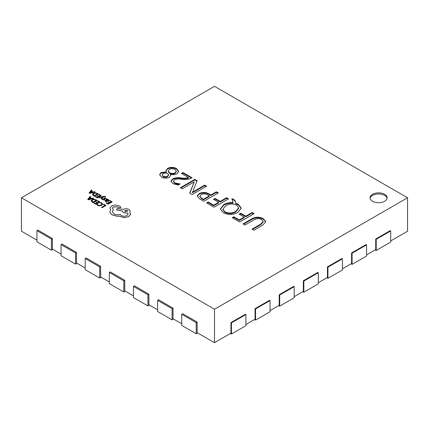 <?xml version="1.0" encoding="UTF-8"?>
<svg xmlns="http://www.w3.org/2000/svg" width="429" height="429" viewBox="0 0 429 429"><rect width="100%" height="100%" fill="white"/><g stroke="black" fill="none" stroke-linecap="round" stroke-linejoin="round"><path stroke-width="0.64" d="M384.625 194.299A8.532 4.928 0 0 0 375.327 193.232A8.532 4.928 0 0 0 370.061 197.78A8.532 4.928 0 0 0 372.56 201.265A8.532 4.928 0 0 0 381.858 202.332A8.532 4.928 0 0 0 387.124 197.78A8.532 4.928 0 0 0 384.625 194.299M387.071 198.337A8.532 4.928 0 0 0 384.625 195.415A8.532 4.928 0 0 0 375.777 194.246A8.532 4.928 0 0 0 370.114 198.337M99.019 197.479L99.528 197.774L102.692 196.9L101.158 198.718L101.711 199.035L103.41 196.788L105.255 196.873L105.695 196.616L105.416 196.412L103.518 196.353L99.019 197.479L99.528 197.833L102.692 196.959M101.158 198.718L101.711 199.094L103.41 196.841L105.695 196.616M104.982 200.734L105.475 201.34L106.703 201.748L107.18 201.416L105.663 200.767M107.497 199.571L107.824 199.324L107.33 199.04L104.982 200.708L106.703 201.689L107.18 201.416M105.92 201.137L106.038 200.413L108.832 200.831L109.186 200.295L108.762 199.791L107.4 199.587L107.824 199.324M109.604 200.874L111.213 201.802L109.888 202.563L108.489 201.753L108.038 202.011L109.443 202.82L108.183 203.55L106.671 202.67L106.215 202.987L108.242 204.156L112.167 201.887L110.055 200.616L109.604 200.874L111.165 201.828M108.038 202.011L109.395 202.853M96.933 204.66L97.705 205.287L99.726 205.786L101.818 205.234L102.735 204.124L101.92 203.035L100.606 202.536L100.118 202.82L101.394 203.255L101.989 204.075L101.255 204.944L99.662 205.384L98.155 205.019L97.463 204.349L96.933 204.713L97.705 205.341L99.726 205.84L101.818 205.287L102.735 204.107M100.118 202.82L101.394 203.308L101.989 204.129M243.012 223.922L251.555 218.988C255.373 216.725 259.272 216.624 263.261 218.688L265.808 221.691L262.72 225.182L253.963 230.239L252.016 229.118L260.735 224.083L263.116 221.482L261.492 219.503C258.81 218.243 256.252 218.382 253.812 219.927L244.954 225.043L243.012 223.922M238.309 204.284L241.264 208.097L237.886 212.403C233.092 215.036 228.212 215.138 223.246 212.709L220.377 208.966L223.772 204.649C225.799 203.394 228.276 202.692 231.204 202.542L233.022 202.611L231.891 198.536L234.985 200.322L235.655 203.121L238.309 204.284L238.309 204.842L241.254 208.376M209.03 193.903L210.875 194.97L216.35 191.806L218.291 192.927L203.813 201.287L199.721 198.922L197.211 195.989L199.142 193.586C202.547 192.01 205.845 192.112 209.03 193.903L209.03 194.46L210.875 195.527L210.875 194.97M181.547 179.225C178.909 178.759 176.55 178.984 174.464 179.907L173.418 181.22L174.817 182.915L180.148 183.961L178.378 184.985L173.053 183.73L170.914 181.086L172.555 178.968C174.957 177.729 177.751 177.359 180.947 177.858C183.687 178.443 186.202 178.341 188.497 177.563L181.392 173.461L182.979 172.538L191.983 177.74L191.27 178.153C188.465 179.537 185.226 179.896 181.547 179.225M21.45 197.78L214.5 309.239L407.55 197.78L214.5 86.326L21.45 197.78L21.45 231.22L36.948 240.165M176.539 168.618L178.727 171.391L176.979 173.766C175.005 174.742 172.812 174.93 170.404 174.335L170.672 175.37L169.348 177.354C166.667 178.528 164.06 178.437 161.529 177.08L159.588 174.576L161.047 172.56L166.259 171.938L165.867 170.796L167.616 168.361C170.662 166.956 173.638 167.042 176.539 168.618L176.539 169.176L178.705 171.675M180.33 187.73L194.809 179.37L197.115 180.7L192.573 192.149L204.697 185.081L206.639 186.202L192.16 194.562L189.688 193.13L194.224 181.885L182.271 188.851L180.33 187.73M206.639 202.917L208.231 202L213.701 205.164L218.645 202.306L213.524 199.351L215.117 198.434L220.238 201.389L226.592 197.721L228.534 198.841L214.055 207.202L206.639 202.917M232.245 217.701L233.832 216.784L239.307 219.943L244.251 217.09L239.13 214.135L240.717 213.213L245.838 216.173L252.193 212.5L254.14 213.621L239.661 221.981L232.245 217.701M103.421 204.494L104.982 205.394L101.507 207.459L102.011 207.754L105.936 205.486L103.866 204.236L103.421 204.494L104.933 205.421M97.421 201.029L99.024 201.957L97.705 202.719L96.3 201.909L95.855 202.166L97.254 202.981L95.999 203.705L94.482 202.831L94.031 203.148L96.053 204.311L99.978 202.048L97.871 200.772L97.421 201.029L98.976 201.984M95.855 202.166L97.206 203.008M91.114 200.74L92.079 202.021L93.2 202.665L97.126 200.343L93.972 199.158L91.919 199.662L91.12 200.81L93.2 202.611L97.126 200.343M90.095 197.528L90.739 196.713L90.181 196.332L87.752 199.464L88.294 199.775L93.715 198.375L93.152 198.048L91.704 198.45L90.069 197.506L90.739 196.659M87.752 199.464L88.294 199.834L93.715 198.375M104.419 198.552L105.518 198.439L106.06 199.061L106.564 198.713L104.928 197.839L103.711 198.37L104.065 199.571L103.148 199.48L102.638 198.949L102.161 199.281L103.7 200.059L104.923 199.474M98.734 194.594L100.338 195.522L99.019 196.284L97.614 195.474L97.163 195.731L98.568 196.546L97.313 197.27L95.796 196.396L95.345 196.713L97.367 197.882L101.292 195.613L99.179 194.337L98.734 194.594L100.289 195.549M97.163 195.731L98.52 196.573M92.423 194.305L93.393 195.586L94.514 196.23L98.439 193.908L95.286 192.723L93.227 193.227L92.428 194.375L94.514 196.176L98.439 193.908M91.409 191.093L92.053 190.278L91.495 189.897L89.06 193.029L89.602 193.34L95.023 191.94L94.466 191.613L93.013 192.015L91.377 191.071L92.053 190.224M89.06 193.029L89.602 193.399L95.023 191.94M109.963 208.178L110.569 209.674M112.344 208.21L113.245 206.976L117.433 206.88L118.828 207.722L120.56 207.722L120.914 207.191M112.269 211.594L113.471 209.62L112.344 208.178L113.245 206.923L117.433 206.826L118.828 207.663L120.56 207.663L120.914 207.159L118.967 205.743L115.17 205.003L111.486 205.941L109.963 208.151L110.596 209.647L109.894 211.792C110.049 212.966 110.832 213.98 112.242 214.822L116.677 216.125L119.133 216.125L124.271 217.605L128.764 216.527L130.641 213.953M109.888 211.594L109.894 211.846C110.049 213.025 110.832 214.033 112.242 214.875L116.677 216.178L119.133 216.178L124.271 217.664L128.764 216.581L130.636 214.151L129.746 212.033L130.159 211.025L128.99 209.406C127.129 208.515 125.268 208.515 123.407 209.406L117.155 208.499L116.538 209.91L122.227 210.939L123.38 212.698L127.847 213.149L128.105 213.953M122.222 211.084L123.38 212.645L127.847 213.095L128.105 213.926L126.952 215.546C125.091 216.431 123.23 216.431 121.369 215.546L120.308 214.446C118.002 215.052 115.862 214.849 113.889 213.835L112.269 211.567L113.471 209.567M129.767 212.055L130.159 211.052M390.696 240.948L407.55 231.22L407.55 197.78M366.564 254.88L375.724 249.592L375.724 239.007L390.202 230.646L390.696 230.931L390.696 242.074L376.217 250.434L376.217 239.291L390.696 230.931M342.433 268.811L351.592 263.524L351.592 252.938L366.071 244.578L366.564 244.862L366.564 256.011L352.086 264.366L352.086 253.223L366.564 244.862M318.302 282.743L327.461 277.456L327.461 266.87L341.94 258.51L342.433 258.794L342.433 269.943L327.954 278.298L327.954 267.154L342.433 258.794M294.171 296.675L303.33 291.388L303.33 280.802L317.809 272.442L318.302 272.726L318.302 283.875L303.823 292.229L303.823 281.086L318.302 272.726M270.039 310.607L279.199 305.319L279.199 294.734L293.677 286.374L294.171 286.658L294.171 297.806L279.692 306.167L279.692 295.018L294.171 286.658M245.908 324.538L255.067 319.251L255.067 308.666L269.546 300.305L270.039 300.59L270.039 311.738L255.561 320.098L255.561 308.95L270.039 300.59M197.163 322.077L196.214 322.624L181.735 314.269L182.684 313.717L197.163 322.077L197.163 332.668L214.5 342.674L230.936 333.183L230.936 322.597L245.415 314.237L245.908 314.521L245.908 325.67L231.429 334.03L231.429 322.881L245.908 314.521M173.032 308.145L172.083 308.692L157.604 300.332L158.553 299.785L173.032 308.145L173.032 318.736L181.735 323.761M148.901 294.214L147.951 294.761L133.473 286.4L134.422 285.853L148.901 294.214L148.901 304.805L157.604 309.829M124.769 280.282L123.82 280.829L109.341 272.469L110.291 271.922L124.769 280.282L124.769 290.873L133.473 295.897M100.638 266.35L99.689 266.897L85.21 258.537L86.159 257.99L100.638 266.35L100.638 276.941L109.341 281.966M76.507 252.418L75.558 252.965L61.079 244.605L62.028 244.058L76.507 252.418L76.507 263.004L85.21 268.028M52.376 238.486L51.426 239.033L36.948 230.673L37.897 230.126L52.376 238.486L52.376 249.072L61.079 254.097M214.5 309.239L214.5 342.674M170.651 175.654L170.404 174.335M159.609 174.855L161.047 173.118L161.047 172.56M161.047 173.118L166.259 172.496L166.259 171.938M165.889 171.069L167.616 168.919L167.616 168.361M167.616 168.919C170.662 167.514 173.638 167.6 176.539 169.176M162.205 174.909L163.127 176.727C164.639 177.445 166.13 177.424 167.61 176.673L168.602 175.284L167.718 173.514C166.2 172.823 164.688 172.839 163.197 173.563L162.205 174.909L163.127 176.169C164.639 176.887 166.13 176.871 167.61 176.115L168.602 174.726M168.173 170.983L168.173 171.541L169.482 173.257C171.332 174.222 173.209 174.254 175.118 173.354L176.319 171.814L176.319 171.257L174.952 169.541C173.096 168.554 171.209 168.517 169.289 169.434L168.173 170.983L169.482 172.699C171.332 173.665 173.209 173.697 175.118 172.801L176.319 171.257M169.482 173.257L169.482 172.699M175.118 173.354L175.118 172.801M163.127 176.727L163.127 176.169M167.61 176.673L167.61 176.115M173.455 181.515L174.817 183.473L174.817 182.915M174.817 183.473L179.204 184.508M170.935 181.37L172.555 179.526L172.555 178.968M172.555 179.526C174.957 178.287 177.751 177.917 180.947 178.416C183.687 179 186.202 178.898 188.497 178.121L188.497 177.563M181.875 173.734L182.979 173.096L182.979 172.538M182.979 173.096L191.5 178.019M180.813 188.009L194.809 179.928L194.809 179.37M194.809 179.928L196.938 181.156M192.573 192.149L192.514 192.669L192.514 192.112M192.573 192.707L204.697 185.639L204.697 185.081M204.697 185.639L206.156 186.481M189.87 193.238L194.224 181.885M210.875 195.527L216.35 192.364L216.35 191.806M216.35 192.364L217.809 193.206M197.233 196.262L199.142 194.144L199.142 193.586M199.142 194.144C202.547 192.567 205.845 192.669 209.03 194.46M199.887 196.514L201.587 198.724L203.464 199.807L209.288 196.444L209.288 195.887L207.593 194.905C205.518 193.667 203.373 193.586 201.158 194.664L199.85 196.235L201.587 198.166L203.464 199.249L209.288 195.887M201.587 198.724L201.587 198.166M203.464 199.807L203.464 199.249M207.121 203.196L208.231 202.558L208.231 202M208.231 202.558L213.701 205.722L213.701 205.164M213.701 205.722L218.645 202.863L218.645 202.306M214.007 199.63L215.117 198.992L215.117 198.434M215.117 198.992L220.238 201.946L220.238 201.389M220.238 201.946L226.592 198.278L226.592 197.721M226.592 198.278L228.051 199.12M220.388 209.245L223.772 205.207L223.772 204.649M223.772 205.207C225.799 203.952 228.276 203.249 231.204 203.099L231.204 202.542M231.204 203.099L233.022 203.164L233.022 202.611M232.073 199.201L234.985 200.879L234.985 200.322M234.985 200.879L235.655 203.121M235.655 203.678L238.309 204.842M222.871 209.196L222.871 209.749L224.941 212.414C228.695 214.071 232.309 213.91 235.789 211.931L238.68 208.381L238.68 207.824L236.717 205.196C232.99 203.459 229.392 203.609 225.927 205.647L222.871 209.196L224.941 211.856C228.695 213.519 232.309 213.358 235.789 211.374L238.68 207.824M224.941 212.414L224.941 211.856M235.789 211.931L235.789 211.374M232.727 217.98L233.832 217.342L233.832 216.784M233.832 217.342L239.307 220.501L239.307 219.943M239.307 220.501L244.251 217.648L244.251 217.09M239.613 214.414L240.717 213.771L240.717 213.213M240.717 213.771L245.838 216.731L245.838 216.173M245.838 216.731L252.193 213.057L252.193 212.5M252.193 213.057L253.657 213.899M243.495 224.195L251.555 219.546L251.555 218.988M251.555 219.546C255.373 217.283 259.272 217.181 263.261 219.246L263.261 218.688M263.261 219.246L265.787 221.975M252.499 229.397L260.735 224.64L260.735 224.083M260.735 224.64L263.116 222.04L263.116 221.482M36.948 230.673L36.948 241.822L51.426 250.182L52.858 249.351M51.426 239.033L51.426 250.182M61.079 244.605L61.079 255.754L75.558 264.114L76.989 263.283M75.558 252.965L75.558 264.114M85.21 258.537L85.21 269.685L99.689 278.046L101.121 277.214M99.689 266.897L99.689 278.046M109.341 272.469L109.341 283.617L123.82 291.977L125.252 291.152M123.82 280.829L123.82 291.977M133.473 286.4L133.473 297.549L147.951 305.909L149.383 305.083M147.951 294.761L147.951 305.909M157.604 300.332L157.604 311.481L172.083 319.841L173.514 319.015M172.083 308.692L172.083 319.841M181.735 314.269L181.735 325.413L196.214 333.773L197.646 332.947M196.214 322.624L196.214 333.773M230.936 322.597L231.429 322.881M230.453 333.462L231.429 334.03M255.067 308.666L255.561 308.95M254.585 319.53L255.561 320.098M279.199 294.734L279.692 295.018M278.716 305.598L279.692 306.167M303.33 280.802L303.823 281.086M302.847 291.666L303.823 292.229M327.461 266.87L327.954 267.154M326.978 277.735L327.954 278.298M351.592 252.938L352.086 253.223M351.11 263.803L352.086 264.366M375.724 239.007L376.217 239.291M375.241 249.871L376.217 250.434M101.507 207.405L102.011 207.754M102.011 207.695L105.936 205.432M94.031 203.089L96.053 204.311M96.053 204.258L99.978 201.989M93.147 202.059L96.171 200.311L94.026 199.544L92.466 199.962L91.79 200.847L93.147 202.059M96.123 200.338L94.026 199.598L92.466 200.016L91.79 200.901M91.098 198.616L89.779 197.855L88.53 199.335L91.098 198.616M91.034 198.632L89.779 197.908L88.53 199.388M106.215 202.933L108.242 204.156M108.242 204.102L112.167 201.834M105.92 201.078L106.038 200.354L108.832 200.777L109.186 200.295M107.808 200.643L108.478 200.241L108.231 199.952L106.413 200.139L107.808 200.643M108.296 200.515L108.231 200.005L107.465 199.828L106.472 200.161M102.161 199.228L103.7 200L104.612 199.839L104.917 199.501L104.558 198.268L105.518 198.386L106.06 199.061M106.06 199.008L106.564 198.713M103.711 198.37L103.979 198.997M103.979 198.943L104.065 199.571M95.345 196.654L97.367 197.882M97.367 197.823L101.292 195.554M94.46 195.624L97.485 193.876L95.34 193.109L93.774 193.527L93.104 194.412L94.46 195.624M97.437 193.903L95.34 193.163L93.774 193.581L93.104 194.471M92.412 192.181L91.093 191.42L89.838 192.9L92.412 192.181M92.342 192.197L91.093 191.473L89.838 192.953M116.538 209.856L122.233 210.886M127.343 210.387L125.166 210.387L124.716 211.014L125.166 211.642L127.794 211.02L127.343 210.387L125.166 210.441L124.716 211.041M127.794 211.047L127.343 210.441M180.947 178.416L180.947 177.858M194.541 191.5L194.541 190.943M193.811 183.355L193.811 182.797M173.418 181.22L173.418 181.778M199.85 196.235L199.85 196.793"/></g></svg>
